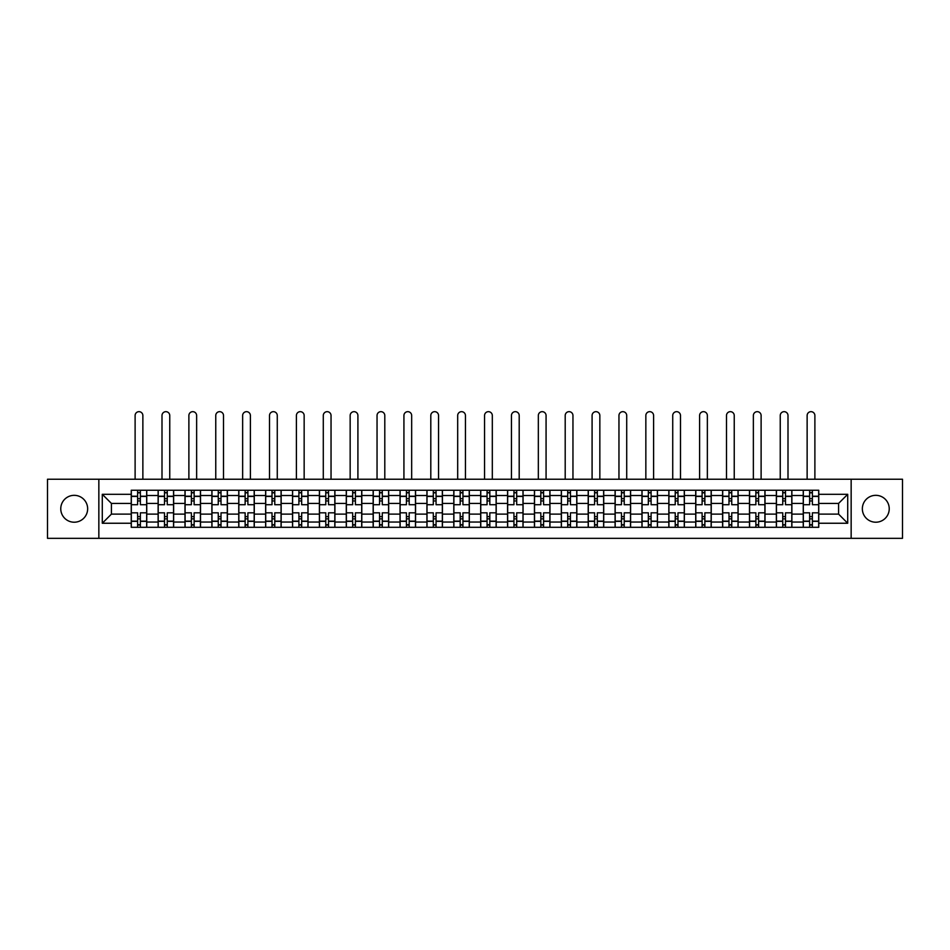<?xml version="1.0" encoding="UTF-8"?>
<svg xmlns="http://www.w3.org/2000/svg" width="950" height="950" viewBox="0 0 950 950"><rect width="100%" height="100%" fill="white"/><g stroke="black" fill="none" stroke-linecap="round" stroke-linejoin="round"><path stroke-width="1.43" d="M875.793 495.33A13.443 13.443 0 0 0 862.351 508.772A13.443 13.443 0 0 0 875.793 522.215A13.443 13.443 0 0 0 889.236 508.772A13.443 13.443 0 0 0 875.793 495.33M74.207 495.33A13.443 13.443 0 0 0 60.764 508.772A13.443 13.443 0 0 0 74.207 522.215A13.443 13.443 0 0 0 87.649 508.772A13.443 13.443 0 0 0 74.207 495.33M851.153 538.329L902.5 538.329L902.5 479.228L47.5 479.228L47.5 538.329L851.153 538.329L851.153 479.228M158.127 527.298L158.127 495.508L146.751 495.508L146.751 527.298M146.751 495.508L146.751 490.247M158.127 495.508L158.127 490.247M173.636 490.247L173.636 527.298M185.001 527.298L185.001 490.247M200.509 490.247L200.509 527.298M211.886 527.298L211.886 490.247M227.394 490.247L227.394 527.298M238.759 527.298L238.759 490.247M254.268 490.247L254.268 527.298M265.644 527.298L265.644 490.247M281.152 490.247L281.152 527.298M292.529 527.298L292.529 490.247M308.037 490.247L308.037 527.298M319.402 527.298L319.402 490.247M334.911 490.247L334.911 527.298M346.287 527.298L346.287 490.247M361.796 490.247L361.796 527.298M373.16 527.298L373.16 490.247M388.669 490.247L388.669 527.298M400.045 527.298L400.045 490.247M415.554 490.247L415.554 527.298M426.93 527.298L426.93 490.247M442.439 490.247L442.439 527.298M453.803 527.298L453.803 490.247M469.312 490.247L469.312 527.298M480.688 527.298L480.688 490.247M496.197 490.247L496.197 527.298M507.561 527.298L507.561 490.247M523.07 490.247L523.07 527.298M534.446 527.298L534.446 490.247M549.955 490.247L549.955 527.298M561.331 527.298L561.331 490.247M576.84 490.247L576.84 527.298M588.204 527.298L588.204 490.247M603.713 490.247L603.713 527.298M615.089 527.298L615.089 490.247M630.598 490.247L630.598 527.298M641.962 527.298L641.962 490.247M657.471 490.247L657.471 527.298M668.847 527.298L668.847 490.247M684.356 490.247L684.356 527.298M695.732 527.298L695.732 490.247M711.241 490.247L711.241 527.298M722.606 527.298L722.606 490.247M738.114 490.247L738.114 527.298M749.491 527.298L749.491 490.247M764.999 490.247L764.999 527.298M776.364 527.298L776.364 490.247M791.873 490.247L791.873 527.298M803.249 527.298L803.249 490.247M803.249 514.116L791.873 514.116M776.364 514.116L764.999 514.116M749.491 514.116L738.114 514.116M722.606 514.116L711.241 514.116M695.732 514.116L684.356 514.116M668.847 514.116L657.471 514.116M641.962 514.116L630.598 514.116M615.089 514.116L603.713 514.116M588.204 514.116L576.84 514.116M561.331 514.116L549.955 514.116M534.446 514.116L523.07 514.116M507.561 514.116L496.197 514.116M480.688 514.116L469.312 514.116M453.803 514.116L442.439 514.116M426.93 514.116L415.554 514.116M400.045 514.116L388.669 514.116M373.16 514.116L361.796 514.116M346.287 514.116L334.911 514.116M319.402 514.116L308.037 514.116M292.529 514.116L281.152 514.116M265.644 514.116L254.268 514.116M238.759 514.116L227.394 514.116M211.886 514.116L200.509 514.116M185.001 514.116L173.636 514.116M158.127 514.116L146.751 514.116M803.249 503.429L791.873 503.429M776.364 503.429L764.999 503.429M749.491 503.429L738.114 503.429M722.606 503.429L711.241 503.429M695.732 503.429L684.356 503.429M668.847 503.429L657.471 503.429M641.962 503.429L630.598 503.429M615.089 503.429L603.713 503.429M588.204 503.429L576.84 503.429M561.331 503.429L549.955 503.429M534.446 503.429L523.07 503.429M507.561 503.429L496.197 503.429M480.688 503.429L469.312 503.429M453.803 503.429L442.439 503.429M426.93 503.429L415.554 503.429M400.045 503.429L388.669 503.429M373.16 503.429L361.796 503.429M346.287 503.429L334.911 503.429M319.402 503.429L308.037 503.429M292.529 503.429L281.152 503.429M265.644 503.429L254.268 503.429M238.759 503.429L227.394 503.429M211.886 503.429L200.509 503.429M185.001 503.429L173.636 503.429M158.127 503.429L146.751 503.429M111.423 514.116L131.243 514.116L131.243 503.429L111.423 503.429L111.423 514.116L102.291 523.248L102.291 494.297L131.243 494.297L131.243 503.429M818.758 503.429L818.758 514.116L838.577 514.116L838.577 503.429L818.758 503.429L818.758 490.247L131.243 490.247L131.243 494.297M818.758 494.297L847.709 494.297L847.709 523.248L818.758 523.248L818.758 514.116M131.243 514.116L131.243 527.298L818.758 527.298L818.758 523.248M131.243 523.248L102.291 523.248M98.847 538.329L98.847 479.228M140.374 524.709L137.619 524.709M137.619 492.836L140.374 492.836M167.259 524.709L164.493 524.709M164.493 492.836L167.259 492.836M194.132 524.709L191.377 524.709M191.377 492.836L194.132 492.836M221.018 524.709L218.263 524.709M218.263 492.836L221.018 492.836M247.891 524.709L245.136 524.709M245.136 492.836L247.891 492.836M274.776 524.709L272.021 524.709M272.021 492.836L274.776 492.836M301.661 524.709L298.894 524.709M298.894 492.836L301.661 492.836M328.534 524.709L325.779 524.709M325.779 492.836L328.534 492.836M355.419 524.709L352.664 524.709M352.664 492.836L355.419 492.836M382.292 524.709L379.537 524.709M379.537 492.836L382.292 492.836M409.177 524.709L406.422 524.709M406.422 492.836L409.177 492.836M436.062 524.709L433.307 524.709M433.307 492.836L436.062 492.836M462.935 524.709L460.18 524.709M460.18 492.836L462.935 492.836M489.82 524.709L487.065 524.709M487.065 492.836L489.82 492.836M516.693 524.709L513.938 524.709M513.938 492.836L516.693 492.836M543.578 524.709L540.823 524.709M540.823 492.836L543.578 492.836M570.463 524.709L567.708 524.709M567.708 492.836L570.463 492.836M597.336 524.709L594.581 524.709M594.581 492.836L597.336 492.836M624.221 524.709L621.466 524.709M621.466 492.836L624.221 492.836M651.106 524.709L648.339 524.709M648.339 492.836L651.106 492.836M677.979 524.709L675.224 524.709M675.224 492.836L677.979 492.836M704.864 524.709L702.109 524.709M702.109 492.836L704.864 492.836M731.738 524.709L728.982 524.709M728.982 492.836L731.738 492.836M758.623 524.709L755.867 524.709M755.867 492.836L758.623 492.836M785.508 524.709L782.741 524.709M782.741 492.836L785.508 492.836M812.381 524.709L809.626 524.709M809.626 492.836L812.381 492.836M102.291 494.297L111.423 503.429M838.577 514.116L847.709 523.248M838.577 503.429L847.709 494.297M146.668 527.298L146.668 504.723L140.374 504.723L140.374 490.247M137.619 490.247L137.619 504.723L131.326 504.723L131.326 490.247M142.868 479.228L142.868 415.554A3.871 3.871 0 0 0 138.997 411.671A3.871 3.871 0 0 0 135.114 415.554L135.114 479.228M146.668 504.723L146.668 490.247M131.326 527.298L131.326 512.822L137.619 512.822L137.619 527.298M140.374 527.298L140.374 512.822L146.668 512.822M137.619 500.935L140.374 500.935M131.326 512.822L131.326 504.723M140.374 516.61L137.619 516.61M140.374 525.053L137.619 525.053M137.619 518.854L140.374 518.854M140.374 498.691L137.619 498.691M137.619 492.492L140.374 492.492M173.541 527.298L173.541 504.723L167.259 504.723L167.259 490.247M164.493 490.247L164.493 504.723L158.211 504.723L158.211 490.247M169.753 479.228L169.753 415.554A3.871 3.871 0 0 0 165.882 411.671A3.871 3.871 0 0 0 161.999 415.554L161.999 479.228M173.541 504.723L173.541 490.247M158.211 527.298L158.211 512.822L164.493 512.822L164.493 527.298M167.259 527.298L167.259 512.822L173.541 512.822M164.493 500.935L167.259 500.935M158.211 512.822L158.211 504.723M167.259 516.61L164.493 516.61M167.259 525.053L164.493 525.053M164.493 518.854L167.259 518.854M167.259 498.691L164.493 498.691M164.493 492.492L167.259 492.492M200.426 527.298L200.426 504.723L194.132 504.723L194.132 490.247M191.377 490.247L191.377 504.723L185.084 504.723L185.084 490.247M196.638 479.228L196.638 415.554A3.871 3.871 0 0 0 192.755 411.671A3.871 3.871 0 0 0 188.884 415.554L188.884 479.228M200.426 504.723L200.426 490.247M185.084 527.298L185.084 512.822L191.377 512.822L191.377 527.298M194.132 527.298L194.132 512.822L200.426 512.822M191.377 500.935L194.132 500.935M185.084 512.822L185.084 504.723M194.132 516.61L191.377 516.61M194.132 525.053L191.377 525.053M191.377 518.854L194.132 518.854M194.132 498.691L191.377 498.691M191.377 492.492L194.132 492.492M227.299 527.298L227.299 504.723L221.018 504.723L221.018 490.247M218.263 490.247L218.263 504.723L211.969 504.723L211.969 490.247M223.511 479.228L223.511 415.554A3.871 3.871 0 0 0 219.64 411.671A3.871 3.871 0 0 0 215.757 415.554L215.757 479.228M227.299 504.723L227.299 490.247M211.969 527.298L211.969 512.822L218.263 512.822L218.263 527.298M221.018 527.298L221.018 512.822L227.299 512.822M218.263 500.935L221.018 500.935M211.969 512.822L211.969 504.723M221.018 516.61L218.263 516.61M221.018 525.053L218.263 525.053M218.263 518.854L221.018 518.854M221.018 498.691L218.263 498.691M218.263 492.492L221.018 492.492M254.184 527.298L254.184 504.723L247.891 504.723L247.891 490.247M245.136 490.247L245.136 504.723L238.854 504.723L238.854 490.247M250.396 479.228L250.396 415.554A3.871 3.871 0 0 0 246.513 411.671A3.871 3.871 0 0 0 242.642 415.554L242.642 479.228M254.184 504.723L254.184 490.247M238.854 527.298L238.854 512.822L245.136 512.822L245.136 527.298M247.891 527.298L247.891 512.822L254.184 512.822M245.136 500.935L247.891 500.935M238.854 512.822L238.854 504.723M247.891 516.61L245.136 516.61M247.891 525.053L245.136 525.053M245.136 518.854L247.891 518.854M247.891 498.691L245.136 498.691M245.136 492.492L247.891 492.492M281.069 527.298L281.069 504.723L274.776 504.723L274.776 490.247M272.021 490.247L272.021 504.723L265.727 504.723L265.727 490.247M277.269 479.228L277.269 415.554A3.871 3.871 0 0 0 273.398 411.671A3.871 3.871 0 0 0 269.515 415.554L269.515 479.228M281.069 504.723L281.069 490.247M265.727 527.298L265.727 512.822L272.021 512.822L272.021 527.298M274.776 527.298L274.776 512.822L281.069 512.822M272.021 500.935L274.776 500.935M265.727 512.822L265.727 504.723M274.776 516.61L272.021 516.61M274.776 525.053L272.021 525.053M272.021 518.854L274.776 518.854M274.776 498.691L272.021 498.691M272.021 492.492L274.776 492.492M307.942 527.298L307.942 504.723L301.661 504.723L301.661 490.247M298.894 490.247L298.894 504.723L292.612 504.723L292.612 490.247M304.154 479.228L304.154 415.554A3.871 3.871 0 0 0 300.283 411.671A3.871 3.871 0 0 0 296.4 415.554L296.4 479.228M307.942 504.723L307.942 490.247M292.612 527.298L292.612 512.822L298.894 512.822L298.894 527.298M301.661 527.298L301.661 512.822L307.942 512.822M298.894 500.935L301.661 500.935M292.612 512.822L292.612 504.723M301.661 516.61L298.894 516.61M301.661 525.053L298.894 525.053M298.894 518.854L301.661 518.854M301.661 498.691L298.894 498.691M298.894 492.492L301.661 492.492M334.827 527.298L334.827 504.723L328.534 504.723L328.534 490.247M325.779 490.247L325.779 504.723L319.485 504.723L319.485 490.247M331.039 479.228L331.039 415.554A3.871 3.871 0 0 0 327.156 411.671A3.871 3.871 0 0 0 323.285 415.554L323.285 479.228M334.827 504.723L334.827 490.247M319.485 527.298L319.485 512.822L325.779 512.822L325.779 527.298M328.534 527.298L328.534 512.822L334.827 512.822M325.779 500.935L328.534 500.935M319.485 512.822L319.485 504.723M328.534 516.61L325.779 516.61M328.534 525.053L325.779 525.053M325.779 518.854L328.534 518.854M328.534 498.691L325.779 498.691M325.779 492.492L328.534 492.492M361.701 527.298L361.701 504.723L355.419 504.723L355.419 490.247M352.664 490.247L352.664 504.723L346.37 504.723L346.37 490.247M357.912 479.228L357.912 415.554A3.871 3.871 0 0 0 354.041 411.671A3.871 3.871 0 0 0 350.158 415.554L350.158 479.228M361.701 504.723L361.701 490.247M346.37 527.298L346.37 512.822L352.664 512.822L352.664 527.298M355.419 527.298L355.419 512.822L361.701 512.822M352.664 500.935L355.419 500.935M346.37 512.822L346.37 504.723M355.419 516.61L352.664 516.61M355.419 525.053L352.664 525.053M352.664 518.854L355.419 518.854M355.419 498.691L352.664 498.691M352.664 492.492L355.419 492.492M388.586 527.298L388.586 504.723L382.292 504.723L382.292 490.247M379.537 490.247L379.537 504.723L373.255 504.723L373.255 490.247M384.798 479.228L384.798 415.554A3.871 3.871 0 0 0 380.914 411.671A3.871 3.871 0 0 0 377.043 415.554L377.043 479.228M388.586 504.723L388.586 490.247M373.255 527.298L373.255 512.822L379.537 512.822L379.537 527.298M382.292 527.298L382.292 512.822L388.586 512.822M379.537 500.935L382.292 500.935M373.255 512.822L373.255 504.723M382.292 516.61L379.537 516.61M382.292 525.053L379.537 525.053M379.537 518.854L382.292 518.854M382.292 498.691L379.537 498.691M379.537 492.492L382.292 492.492M415.471 527.298L415.471 504.723L409.177 504.723L409.177 490.247M406.422 490.247L406.422 504.723L400.128 504.723L400.128 490.247M411.671 479.228L411.671 415.554A3.871 3.871 0 0 0 407.799 411.671A3.871 3.871 0 0 0 403.928 415.554L403.928 479.228M415.471 504.723L415.471 490.247M400.128 527.298L400.128 512.822L406.422 512.822L406.422 527.298M409.177 527.298L409.177 512.822L415.471 512.822M406.422 500.935L409.177 500.935M400.128 512.822L400.128 504.723M409.177 516.61L406.422 516.61M409.177 525.053L406.422 525.053M406.422 518.854L409.177 518.854M409.177 498.691L406.422 498.691M406.422 492.492L409.177 492.492M442.344 527.298L442.344 504.723L436.062 504.723L436.062 490.247M433.307 490.247L433.307 504.723L427.013 504.723L427.013 490.247M438.556 479.228L438.556 415.554A3.871 3.871 0 0 0 434.684 411.671A3.871 3.871 0 0 0 430.801 415.554L430.801 479.228M442.344 504.723L442.344 490.247M427.013 527.298L427.013 512.822L433.307 512.822L433.307 527.298M436.062 527.298L436.062 512.822L442.344 512.822M433.307 500.935L436.062 500.935M427.013 512.822L427.013 504.723M436.062 516.61L433.307 516.61M436.062 525.053L433.307 525.053M433.307 518.854L436.062 518.854M436.062 498.691L433.307 498.691M433.307 492.492L436.062 492.492M469.229 527.298L469.229 504.723L462.935 504.723L462.935 490.247M460.18 490.247L460.18 504.723L453.886 504.723L453.886 490.247M465.441 479.228L465.441 415.554A3.871 3.871 0 0 0 461.558 411.671A3.871 3.871 0 0 0 457.686 415.554L457.686 479.228M469.229 504.723L469.229 490.247M453.886 527.298L453.886 512.822L460.18 512.822L460.18 527.298M462.935 527.298L462.935 512.822L469.229 512.822M460.18 500.935L462.935 500.935M453.886 512.822L453.886 504.723M462.935 516.61L460.18 516.61M462.935 525.053L460.18 525.053M460.18 518.854L462.935 518.854M462.935 498.691L460.18 498.691M460.18 492.492L462.935 492.492M496.114 527.298L496.114 504.723L489.82 504.723L489.82 490.247M487.065 490.247L487.065 504.723L480.771 504.723L480.771 490.247M492.314 479.228L492.314 415.554A3.871 3.871 0 0 0 488.442 411.671A3.871 3.871 0 0 0 484.559 415.554L484.559 479.228M496.114 504.723L496.114 490.247M480.771 527.298L480.771 512.822L487.065 512.822L487.065 527.298M489.82 527.298L489.82 512.822L496.114 512.822M487.065 500.935L489.82 500.935M480.771 512.822L480.771 504.723M489.82 516.61L487.065 516.61M489.82 525.053L487.065 525.053M487.065 518.854L489.82 518.854M489.82 498.691L487.065 498.691M487.065 492.492L489.82 492.492M522.987 527.298L522.987 504.723L516.693 504.723L516.693 490.247M513.938 490.247L513.938 504.723L507.656 504.723L507.656 490.247M519.199 479.228L519.199 415.554A3.871 3.871 0 0 0 515.316 411.671A3.871 3.871 0 0 0 511.444 415.554L511.444 479.228M522.987 504.723L522.987 490.247M507.656 527.298L507.656 512.822L513.938 512.822L513.938 527.298M516.693 527.298L516.693 512.822L522.987 512.822M513.938 500.935L516.693 500.935M507.656 512.822L507.656 504.723M516.693 516.61L513.938 516.61M516.693 525.053L513.938 525.053M513.938 518.854L516.693 518.854M516.693 498.691L513.938 498.691M513.938 492.492L516.693 492.492M549.872 527.298L549.872 504.723L543.578 504.723L543.578 490.247M540.823 490.247L540.823 504.723L534.529 504.723L534.529 490.247M546.072 479.228L546.072 415.554A3.871 3.871 0 0 0 542.201 411.671A3.871 3.871 0 0 0 538.329 415.554L538.329 479.228M549.872 504.723L549.872 490.247M534.529 527.298L534.529 512.822L540.823 512.822L540.823 527.298M543.578 527.298L543.578 512.822L549.872 512.822M540.823 500.935L543.578 500.935M534.529 512.822L534.529 504.723M543.578 516.61L540.823 516.61M543.578 525.053L540.823 525.053M540.823 518.854L543.578 518.854M543.578 498.691L540.823 498.691M540.823 492.492L543.578 492.492M576.745 527.298L576.745 504.723L570.463 504.723L570.463 490.247M567.708 490.247L567.708 504.723L561.414 504.723L561.414 490.247M572.957 479.228L572.957 415.554A3.871 3.871 0 0 0 569.086 411.671A3.871 3.871 0 0 0 565.202 415.554L565.202 479.228M576.745 504.723L576.745 490.247M561.414 527.298L561.414 512.822L567.708 512.822L567.708 527.298M570.463 527.298L570.463 512.822L576.745 512.822M567.708 500.935L570.463 500.935M561.414 512.822L561.414 504.723M570.463 516.61L567.708 516.61M570.463 525.053L567.708 525.053M567.708 518.854L570.463 518.854M570.463 498.691L567.708 498.691M567.708 492.492L570.463 492.492M603.63 527.298L603.63 504.723L597.336 504.723L597.336 490.247M594.581 490.247L594.581 504.723L588.299 504.723L588.299 490.247M599.842 479.228L599.842 415.554A3.871 3.871 0 0 0 595.959 411.671A3.871 3.871 0 0 0 592.087 415.554L592.087 479.228M603.63 504.723L603.63 490.247M588.299 527.298L588.299 512.822L594.581 512.822L594.581 527.298M597.336 527.298L597.336 512.822L603.63 512.822M594.581 500.935L597.336 500.935M588.299 512.822L588.299 504.723M597.336 516.61L594.581 516.61M597.336 525.053L594.581 525.053M594.581 518.854L597.336 518.854M597.336 498.691L594.581 498.691M594.581 492.492L597.336 492.492M630.515 527.298L630.515 504.723L624.221 504.723L624.221 490.247M621.466 490.247L621.466 504.723L615.172 504.723L615.172 490.247M626.715 479.228L626.715 415.554A3.871 3.871 0 0 0 622.844 411.671A3.871 3.871 0 0 0 618.961 415.554L618.961 479.228M630.515 504.723L630.515 490.247M615.172 527.298L615.172 512.822L621.466 512.822L621.466 527.298M624.221 527.298L624.221 512.822L630.515 512.822M621.466 500.935L624.221 500.935M615.172 512.822L615.172 504.723M624.221 516.61L621.466 516.61M624.221 525.053L621.466 525.053M621.466 518.854L624.221 518.854M624.221 498.691L621.466 498.691M621.466 492.492L624.221 492.492M657.388 527.298L657.388 504.723L651.106 504.723L651.106 490.247M648.339 490.247L648.339 504.723L642.057 504.723L642.057 490.247M653.6 479.228L653.6 415.554A3.871 3.871 0 0 0 649.717 411.671A3.871 3.871 0 0 0 645.846 415.554L645.846 479.228M657.388 504.723L657.388 490.247M642.057 527.298L642.057 512.822L648.339 512.822L648.339 527.298M651.106 527.298L651.106 512.822L657.388 512.822M648.339 500.935L651.106 500.935M642.057 512.822L642.057 504.723M651.106 516.61L648.339 516.61M651.106 525.053L648.339 525.053M648.339 518.854L651.106 518.854M651.106 498.691L648.339 498.691M648.339 492.492L651.106 492.492M684.273 527.298L684.273 504.723L677.979 504.723L677.979 490.247M675.224 490.247L675.224 504.723L668.931 504.723L668.931 490.247M680.485 479.228L680.485 415.554A3.871 3.871 0 0 0 676.602 411.671A3.871 3.871 0 0 0 672.731 415.554L672.731 479.228M684.273 504.723L684.273 490.247M668.931 527.298L668.931 512.822L675.224 512.822L675.224 527.298M677.979 527.298L677.979 512.822L684.273 512.822M675.224 500.935L677.979 500.935M668.931 512.822L668.931 504.723M677.979 516.61L675.224 516.61M677.979 525.053L675.224 525.053M675.224 518.854L677.979 518.854M677.979 498.691L675.224 498.691M675.224 492.492L677.979 492.492M711.146 527.298L711.146 504.723L704.864 504.723L704.864 490.247M702.109 490.247L702.109 504.723L695.816 504.723L695.816 490.247M707.358 479.228L707.358 415.554A3.871 3.871 0 0 0 703.487 411.671A3.871 3.871 0 0 0 699.604 415.554L699.604 479.228M711.146 504.723L711.146 490.247M695.816 527.298L695.816 512.822L702.109 512.822L702.109 527.298M704.864 527.298L704.864 512.822L711.146 512.822M702.109 500.935L704.864 500.935M695.816 512.822L695.816 504.723M704.864 516.61L702.109 516.61M704.864 525.053L702.109 525.053M702.109 518.854L704.864 518.854M704.864 498.691L702.109 498.691M702.109 492.492L704.864 492.492M738.031 527.298L738.031 504.723L731.738 504.723L731.738 490.247M728.982 490.247L728.982 504.723L722.701 504.723L722.701 490.247M734.243 479.228L734.243 415.554A3.871 3.871 0 0 0 730.36 411.671A3.871 3.871 0 0 0 726.489 415.554L726.489 479.228M738.031 504.723L738.031 490.247M722.701 527.298L722.701 512.822L728.982 512.822L728.982 527.298M731.738 527.298L731.738 512.822L738.031 512.822M728.982 500.935L731.738 500.935M722.701 512.822L722.701 504.723M731.738 516.61L728.982 516.61M731.738 525.053L728.982 525.053M728.982 518.854L731.738 518.854M731.738 498.691L728.982 498.691M728.982 492.492L731.738 492.492M764.916 527.298L764.916 504.723L758.623 504.723L758.623 490.247M755.867 490.247L755.867 504.723L749.574 504.723L749.574 490.247M761.116 479.228L761.116 415.554A3.871 3.871 0 0 0 757.245 411.671A3.871 3.871 0 0 0 753.362 415.554L753.362 479.228M764.916 504.723L764.916 490.247M749.574 527.298L749.574 512.822L755.867 512.822L755.867 527.298M758.623 527.298L758.623 512.822L764.916 512.822M755.867 500.935L758.623 500.935M749.574 512.822L749.574 504.723M758.623 516.61L755.867 516.61M758.623 525.053L755.867 525.053M755.867 518.854L758.623 518.854M758.623 498.691L755.867 498.691M755.867 492.492L758.623 492.492M791.789 527.298L791.789 504.723L785.508 504.723L785.508 490.247M782.741 490.247L782.741 504.723L776.459 504.723L776.459 490.247M788.001 479.228L788.001 415.554A3.871 3.871 0 0 0 784.118 411.671A3.871 3.871 0 0 0 780.247 415.554L780.247 479.228M791.789 504.723L791.789 490.247M776.459 527.298L776.459 512.822L782.741 512.822L782.741 527.298M785.508 527.298L785.508 512.822L791.789 512.822M782.741 500.935L785.508 500.935M776.459 512.822L776.459 504.723M785.508 516.61L782.741 516.61M785.508 525.053L782.741 525.053M782.741 518.854L785.508 518.854M785.508 498.691L782.741 498.691M782.741 492.492L785.508 492.492M818.674 527.298L818.674 504.723L812.381 504.723L812.381 490.247M809.626 490.247L809.626 504.723L803.332 504.723L803.332 490.247M814.886 479.228L814.886 415.554A3.871 3.871 0 0 0 811.003 411.671A3.871 3.871 0 0 0 807.132 415.554L807.132 479.228M818.674 504.723L818.674 490.247M803.332 527.298L803.332 512.822L809.626 512.822L809.626 527.298M812.381 527.298L812.381 512.822L818.674 512.822M809.626 500.935L812.381 500.935M803.332 512.822L803.332 504.723M812.381 516.61L809.626 516.61M812.381 525.053L809.626 525.053M809.626 518.854L812.381 518.854M812.381 498.691L809.626 498.691M809.626 492.492L812.381 492.492M776.364 495.508L764.999 495.508M749.491 495.508L738.114 495.508M722.606 495.508L711.241 495.508M695.732 495.508L684.356 495.508M668.847 495.508L657.471 495.508M641.962 495.508L630.598 495.508M615.089 495.508L603.713 495.508M588.204 495.508L576.84 495.508M561.331 495.508L549.955 495.508M534.446 495.508L523.07 495.508M507.561 495.508L496.197 495.508M480.688 495.508L469.312 495.508M453.803 495.508L442.439 495.508M426.93 495.508L415.554 495.508M400.045 495.508L388.669 495.508M373.16 495.508L361.796 495.508M346.287 495.508L334.911 495.508M319.402 495.508L308.037 495.508M292.529 495.508L281.152 495.508M265.644 495.508L254.268 495.508M238.759 495.508L227.394 495.508M211.886 495.508L200.509 495.508M185.001 495.508L173.636 495.508M803.249 495.508L791.873 495.508M776.364 522.037L764.999 522.037M749.491 522.037L738.114 522.037M722.606 522.037L711.241 522.037M695.732 522.037L684.356 522.037M668.847 522.037L657.471 522.037M641.962 522.037L630.598 522.037M615.089 522.037L603.713 522.037M588.204 522.037L576.84 522.037M561.331 522.037L549.955 522.037M534.446 522.037L523.07 522.037M507.561 522.037L496.197 522.037M480.688 522.037L469.312 522.037M453.803 522.037L442.439 522.037M426.93 522.037L415.554 522.037M400.045 522.037L388.669 522.037M373.16 522.037L361.796 522.037M346.287 522.037L334.911 522.037M319.402 522.037L308.037 522.037M292.529 522.037L281.152 522.037M265.644 522.037L254.268 522.037M238.759 522.037L227.394 522.037M211.886 522.037L200.509 522.037M185.001 522.037L173.636 522.037M158.127 522.037L146.751 522.037M803.249 522.037L791.873 522.037M146.668 496.197L140.374 496.197M137.619 496.197L131.326 496.197M137.619 496.423L131.326 496.423M137.619 521.122L131.326 521.122M137.619 521.348L131.326 521.348M146.668 521.348L140.374 521.348M146.668 496.423L140.374 496.423M146.668 521.122L140.374 521.122M173.541 496.197L167.259 496.197M164.493 496.197L158.211 496.197M164.493 496.423L158.211 496.423M164.493 521.122L158.211 521.122M164.493 521.348L158.211 521.348M173.541 521.348L167.259 521.348M173.541 496.423L167.259 496.423M173.541 521.122L167.259 521.122M200.426 496.197L194.132 496.197M191.377 496.197L185.084 496.197M191.377 496.423L185.084 496.423M191.377 521.122L185.084 521.122M191.377 521.348L185.084 521.348M200.426 521.348L194.132 521.348M200.426 496.423L194.132 496.423M200.426 521.122L194.132 521.122M227.299 496.197L221.018 496.197M218.263 496.197L211.969 496.197M218.263 496.423L211.969 496.423M218.263 521.122L211.969 521.122M218.263 521.348L211.969 521.348M227.299 521.348L221.018 521.348M227.299 496.423L221.018 496.423M227.299 521.122L221.018 521.122M254.184 496.197L247.891 496.197M245.136 496.197L238.854 496.197M245.136 496.423L238.854 496.423M245.136 521.122L238.854 521.122M245.136 521.348L238.854 521.348M254.184 521.348L247.891 521.348M254.184 496.423L247.891 496.423M254.184 521.122L247.891 521.122M281.069 496.197L274.776 496.197M272.021 496.197L265.727 496.197M272.021 496.423L265.727 496.423M272.021 521.122L265.727 521.122M272.021 521.348L265.727 521.348M281.069 521.348L274.776 521.348M281.069 496.423L274.776 496.423M281.069 521.122L274.776 521.122M307.942 496.197L301.661 496.197M298.894 496.197L292.612 496.197M298.894 496.423L292.612 496.423M298.894 521.122L292.612 521.122M298.894 521.348L292.612 521.348M307.942 521.348L301.661 521.348M307.942 496.423L301.661 496.423M307.942 521.122L301.661 521.122M334.827 496.197L328.534 496.197M325.779 496.197L319.485 496.197M325.779 496.423L319.485 496.423M325.779 521.122L319.485 521.122M325.779 521.348L319.485 521.348M334.827 521.348L328.534 521.348M334.827 496.423L328.534 496.423M334.827 521.122L328.534 521.122M361.701 496.197L355.419 496.197M352.664 496.197L346.37 496.197M352.664 496.423L346.37 496.423M352.664 521.122L346.37 521.122M352.664 521.348L346.37 521.348M361.701 521.348L355.419 521.348M361.701 496.423L355.419 496.423M361.701 521.122L355.419 521.122M388.586 496.197L382.292 496.197M379.537 496.197L373.255 496.197M379.537 496.423L373.255 496.423M379.537 521.122L373.255 521.122M379.537 521.348L373.255 521.348M388.586 521.348L382.292 521.348M388.586 496.423L382.292 496.423M388.586 521.122L382.292 521.122M415.471 496.197L409.177 496.197M406.422 496.197L400.128 496.197M406.422 496.423L400.128 496.423M406.422 521.122L400.128 521.122M406.422 521.348L400.128 521.348M415.471 521.348L409.177 521.348M415.471 496.423L409.177 496.423M415.471 521.122L409.177 521.122M442.344 496.197L436.062 496.197M433.307 496.197L427.013 496.197M433.307 496.423L427.013 496.423M433.307 521.122L427.013 521.122M433.307 521.348L427.013 521.348M442.344 521.348L436.062 521.348M442.344 496.423L436.062 496.423M442.344 521.122L436.062 521.122M469.229 496.197L462.935 496.197M460.18 496.197L453.886 496.197M460.18 496.423L453.886 496.423M460.18 521.122L453.886 521.122M460.18 521.348L453.886 521.348M469.229 521.348L462.935 521.348M469.229 496.423L462.935 496.423M469.229 521.122L462.935 521.122M496.114 496.197L489.82 496.197M487.065 496.197L480.771 496.197M487.065 496.423L480.771 496.423M487.065 521.122L480.771 521.122M487.065 521.348L480.771 521.348M496.114 521.348L489.82 521.348M496.114 496.423L489.82 496.423M496.114 521.122L489.82 521.122M522.987 496.197L516.693 496.197M513.938 496.197L507.656 496.197M513.938 496.423L507.656 496.423M513.938 521.122L507.656 521.122M513.938 521.348L507.656 521.348M522.987 521.348L516.693 521.348M522.987 496.423L516.693 496.423M522.987 521.122L516.693 521.122M549.872 496.197L543.578 496.197M540.823 496.197L534.529 496.197M540.823 496.423L534.529 496.423M540.823 521.122L534.529 521.122M540.823 521.348L534.529 521.348M549.872 521.348L543.578 521.348M549.872 496.423L543.578 496.423M549.872 521.122L543.578 521.122M576.745 496.197L570.463 496.197M567.708 496.197L561.414 496.197M567.708 496.423L561.414 496.423M567.708 521.122L561.414 521.122M567.708 521.348L561.414 521.348M576.745 521.348L570.463 521.348M576.745 496.423L570.463 496.423M576.745 521.122L570.463 521.122M603.63 496.197L597.336 496.197M594.581 496.197L588.299 496.197M594.581 496.423L588.299 496.423M594.581 521.122L588.299 521.122M594.581 521.348L588.299 521.348M603.63 521.348L597.336 521.348M603.63 496.423L597.336 496.423M603.63 521.122L597.336 521.122M630.515 496.197L624.221 496.197M621.466 496.197L615.172 496.197M621.466 496.423L615.172 496.423M621.466 521.122L615.172 521.122M621.466 521.348L615.172 521.348M630.515 521.348L624.221 521.348M630.515 496.423L624.221 496.423M630.515 521.122L624.221 521.122M657.388 496.197L651.106 496.197M648.339 496.197L642.057 496.197M648.339 496.423L642.057 496.423M648.339 521.122L642.057 521.122M648.339 521.348L642.057 521.348M657.388 521.348L651.106 521.348M657.388 496.423L651.106 496.423M657.388 521.122L651.106 521.122M684.273 496.197L677.979 496.197M675.224 496.197L668.931 496.197M675.224 496.423L668.931 496.423M675.224 521.122L668.931 521.122M675.224 521.348L668.931 521.348M684.273 521.348L677.979 521.348M684.273 496.423L677.979 496.423M684.273 521.122L677.979 521.122M711.146 496.197L704.864 496.197M702.109 496.197L695.816 496.197M702.109 496.423L695.816 496.423M702.109 521.122L695.816 521.122M702.109 521.348L695.816 521.348M711.146 521.348L704.864 521.348M711.146 496.423L704.864 496.423M711.146 521.122L704.864 521.122M738.031 496.197L731.738 496.197M728.982 496.197L722.701 496.197M728.982 496.423L722.701 496.423M728.982 521.122L722.701 521.122M728.982 521.348L722.701 521.348M738.031 521.348L731.738 521.348M738.031 496.423L731.738 496.423M738.031 521.122L731.738 521.122M764.916 496.197L758.623 496.197M755.867 496.197L749.574 496.197M755.867 496.423L749.574 496.423M755.867 521.122L749.574 521.122M755.867 521.348L749.574 521.348M764.916 521.348L758.623 521.348M764.916 496.423L758.623 496.423M764.916 521.122L758.623 521.122M791.789 496.197L785.508 496.197M782.741 496.197L776.459 496.197M782.741 496.423L776.459 496.423M782.741 521.122L776.459 521.122M782.741 521.348L776.459 521.348M791.789 521.348L785.508 521.348M791.789 496.423L785.508 496.423M791.789 521.122L785.508 521.122M818.674 496.197L812.381 496.197M809.626 496.197L803.332 496.197M809.626 496.423L803.332 496.423M809.626 521.122L803.332 521.122M809.626 521.348L803.332 521.348M818.674 521.348L812.381 521.348M818.674 496.423L812.381 496.423M818.674 521.122L812.381 521.122"/></g></svg>
